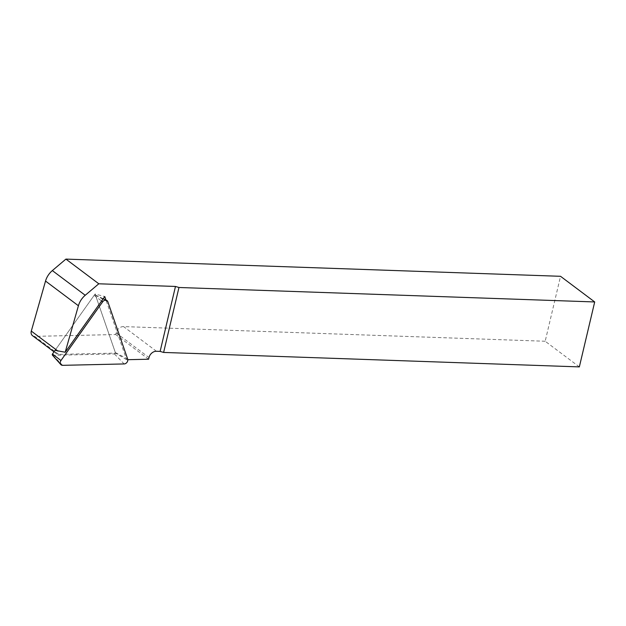 <?xml version="1.0" encoding="UTF-8"?>
<svg xmlns="http://www.w3.org/2000/svg" width="626" height="626" viewBox="0 0 626 626"><rect width="100%" height="100%" fill="white"/><g stroke="black" fill="none" stroke-linecap="round" stroke-linejoin="round"><path stroke-width="0.47" stroke-dasharray="3.13 2.35" d="M579.347 366.899L545.183 341.248L560.536 276.301M545.183 341.248L123.549 326.592A6.988 5.524 126.9 0 0 116.115 332.875L115.724 334.534L34.735 336.373A5.243 4.147 -53.1 0 1 32.513 335.685M148.612 359.222L115.724 334.534M127.798 359.692L126.632 359.723L105.982 300.065M126.632 359.723L115.544 353.103L58.742 354.386A5.243 4.147 -53.1 0 1 56.512 353.706A5.243 4.147 -53.1 0 1 55.096 350.325L95.097 294.024L104.761 296.544M115.544 353.103L95.097 294.024M52.427 355.122A0.939 0.743 126.9 0 0 52.913 355.325L114.433 353.933A0.939 0.743 126.9 0 0 115.372 352.61L95.543 295.323A0.939 0.743 126.9 0 0 94.15 295.355L55.096 350.325M116.115 332.875L149.004 357.563M156.437 351.272L123.549 326.592M58.742 354.386L34.735 336.373M52.913 355.325L62.631 365.334M114.433 353.933L124.144 363.941M115.372 352.61L127.649 359.011M95.543 295.323L107.821 301.724M94.15 295.355L101.584 301.02M54.024 351.835L56.512 353.706M95.23 294.956L103.196 298.743"/><path stroke-width="0.94" d="M54.024 351.835L32.513 335.685A5.243 4.147 -53.1 0 1 31.3 331.091L45.526 281.066A17.465 13.819 -53.1 0 1 52.341 270.589L65.91 259.101L560.536 276.301L594.7 301.951L579.347 366.899L163.613 352.438L178.966 287.49L594.7 301.951M65.91 259.101L98.798 283.789L175.476 286.458L160.123 351.405L156.437 351.272A6.988 5.524 -53.1 0 0 149.004 357.563L148.612 359.222L127.798 359.692M160.123 351.405L163.613 352.438M175.476 286.458L178.966 287.49M105.982 300.065L104.761 296.544L65.19 352.242L78.414 305.754L45.526 281.066M98.798 283.789L85.222 295.276A17.465 13.819 126.9 0 0 78.414 305.754M60.824 364.575A3.49 2.762 126.9 0 0 62.631 365.334L124.144 363.941A3.49 2.762 126.9 0 0 127.649 359.011L107.821 301.724A3.49 2.762 126.9 0 0 106.647 300.378A3.49 2.762 126.9 0 0 102.648 301.842L60.965 360.521A3.49 2.762 126.9 0 0 60.824 364.575L52.427 355.122A0.939 0.743 126.9 0 1 52.467 354.034L55.096 350.325L65.19 352.242M58.015 351.147L31.3 331.091M85.222 295.276L52.341 270.589M101.584 301.02L102.648 301.842M52.467 354.034L60.965 360.521M103.196 298.743L106.647 300.378"/></g></svg>
